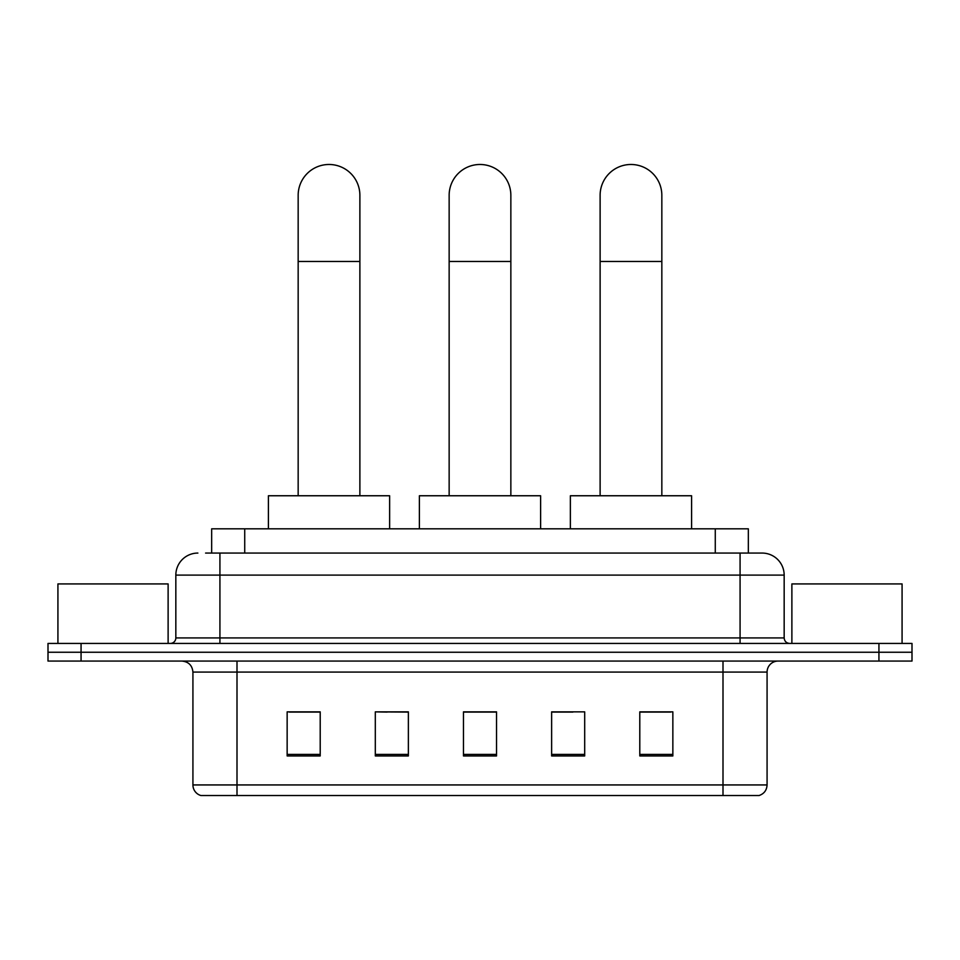 <?xml version="1.0" encoding="UTF-8"?>
<svg xmlns="http://www.w3.org/2000/svg" width="960" height="960" viewBox="0 0 960 960"><rect width="100%" height="100%" fill="white"/><g stroke="black" fill="none" stroke-linecap="round" stroke-linejoin="round"><path stroke-width="1.44" d="M387.12 712.092L375.312 711.864L375.312 755.952L408.372 755.952L408.372 711.864L375.312 711.864L408.372 712.092M211.668 553.068L211.668 528.816L748.332 528.816L748.332 553.068M206.1 553.068L754.404 553.068M205.596 553.068L219.924 553.068L219.924 575.112L175.836 575.112L175.836 637.92A5.508 5.508 0 0 1 170.328 643.428M197.88 553.068A22.044 22.044 0 0 0 175.836 575.112M762.12 553.068A22.044 22.044 0 0 1 784.164 575.112L740.076 575.112L740.076 553.068L761.784 553.068M784.164 575.112L784.164 637.92C784.488 641.268 786.324 643.104 789.672 643.428M81.06 643.428L48 643.428L48 652.248L81.06 652.248L48 652.248L48 661.068L81.06 661.068L81.06 652.248L878.94 652.248L81.06 652.248L81.06 643.428L878.94 643.428L878.94 652.248L912 652.248L878.94 652.248L878.94 661.068L81.06 661.068M878.94 661.068L912 661.068L912 643.428L878.94 643.428M767.076 784.932C766.776 790.212 764.136 793.74 759.144 795.516L723 795.516L723 784.932L767.076 784.932L767.076 672.084A11.016 11.016 0 0 1 778.104 661.068M723 795.516L200.856 795.516A11.016 11.016 0 0 1 192.924 784.932L192.924 672.084C192.264 665.388 188.592 661.716 181.896 661.068M672.852 755.952L672.852 711.864L639.792 711.864L639.792 755.952L672.852 755.952M584.688 755.952L584.688 711.864L551.628 711.864L551.628 755.952L584.688 755.952M320.208 755.952L320.208 711.864L287.148 711.864L287.148 755.952L320.208 755.952M496.536 755.952L496.536 711.864L463.464 711.864L463.464 755.952L496.536 755.952M192.924 784.932L237 784.932L237 795.516L222.096 795.516M703.176 795.516L256.824 795.516M639.792 712.092L670.656 712.092M289.344 712.092L320.208 712.092M551.628 712.092L572.88 712.092M496.536 712.092L463.464 712.092M168.12 643.428L168.12 583.92L57.924 583.92L57.924 643.428M449.148 495.756L449.148 195.348A30.852 30.852 0 0 1 480 164.484A30.852 30.852 0 0 1 510.852 195.348A30.852 30.852 0 0 0 480 164.484M510.852 495.756L510.852 195.348M540.612 528.816L540.612 495.756L419.388 495.756L419.388 528.816M298.164 495.756L298.164 195.348A30.852 30.852 0 0 1 329.016 164.484A30.852 30.852 0 0 1 359.88 195.348A30.852 30.852 0 0 0 329.016 164.484M359.88 495.756L359.88 195.348M389.628 528.816L389.628 495.756L268.404 495.756L268.404 528.816M600.12 495.756L600.12 195.348A30.852 30.852 0 0 1 630.984 164.484A30.852 30.852 0 0 1 661.836 195.348A30.852 30.852 0 0 0 630.984 164.484M661.836 495.756L661.836 195.348M691.596 528.816L691.596 495.756L570.372 495.756L570.372 528.816M902.076 643.428L902.076 583.92L791.88 583.92L791.88 643.428M244.728 553.068L244.728 528.816M715.272 553.068L715.272 528.816M219.924 643.428L219.924 637.92L784.164 637.92M175.836 637.92L219.924 637.92L219.924 575.112L740.076 575.112L740.076 643.428M723 661.068L723 672.084L192.924 672.084M767.076 672.084L723 672.084L723 784.932L237 784.932L237 661.068M496.536 754.416L463.464 754.416M408.372 754.416L375.312 754.416M320.208 754.416L287.148 754.416M584.688 754.416L551.628 754.416M672.852 754.416L639.792 754.416M449.148 261.468L510.852 261.468M298.164 261.468L359.88 261.468M600.12 261.468L661.836 261.468"/></g></svg>
